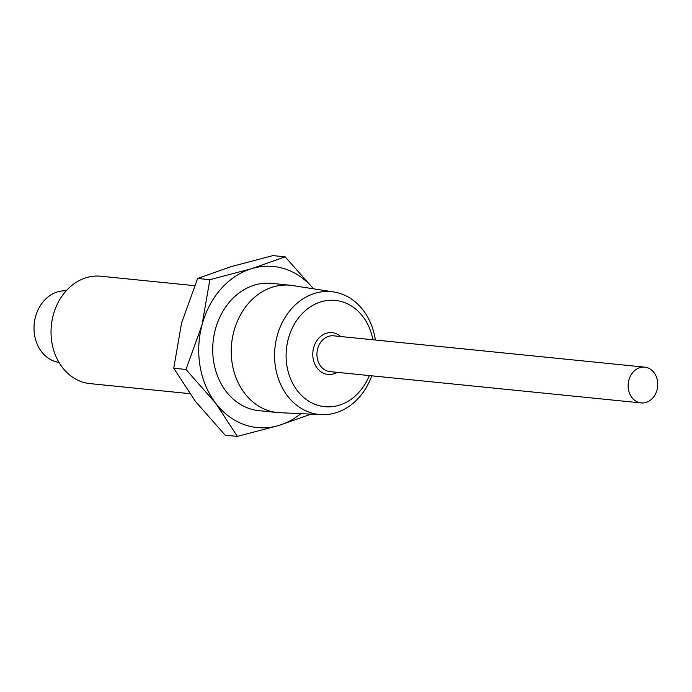 <?xml version="1.0" encoding="UTF-8"?>
<svg xmlns="http://www.w3.org/2000/svg" width="692" height="692" viewBox="0 0 692 692"><rect width="100%" height="100%" fill="white"/><g stroke="black" fill="none" stroke-linecap="round" stroke-linejoin="round"><path stroke-width="1.04" d="M372.927 339.781A53.405 43.855 95.7 0 0 343.69 302.248A53.405 43.855 95.7 0 0 288.261 339.002A53.405 43.855 95.7 0 0 316.391 404.837A53.405 43.855 95.7 0 0 369.329 375.574M371.751 375.817A61.692 50.663 -84.3 0 1 321.425 414.612A61.692 50.663 -84.3 0 1 309.566 412.328A61.692 50.663 -84.3 0 1 276.022 340.724A61.692 50.663 -84.3 0 1 333.769 291.972A61.692 50.663 -84.3 0 1 341.104 293.806A61.692 50.663 -84.3 0 1 375.349 340.023M66.172 290.848A35.975 29.54 95.7 0 0 34.6 320.941A35.975 29.54 95.7 0 0 54.426 361.276A35.975 29.54 95.7 0 0 58.976 362.392M647.548 367.763A17.992 14.774 95.7 0 0 644.745 367.141A17.992 14.774 95.7 0 0 628.492 381.837A17.992 14.774 95.7 0 0 638.353 402.312A17.992 14.774 95.7 0 0 641.147 402.934A17.992 14.774 95.7 0 0 657.4 388.238A17.992 14.774 95.7 0 0 647.548 367.763M333.769 291.972L292.63 285.554A63.967 52.523 95.7 0 0 290.294 285.251A63.967 52.523 95.7 0 0 232.495 337.506A63.967 52.523 95.7 0 0 267.545 410.339A63.967 52.523 95.7 0 0 277.483 412.536A63.967 52.523 95.7 0 0 279.827 412.709L321.425 414.612M290.294 285.251L271.757 283.383A63.967 52.523 95.7 0 0 213.958 335.637A63.967 52.523 95.7 0 0 249.008 408.47A63.967 52.523 95.7 0 0 258.946 410.676L277.483 412.536M189.686 393.653L90.046 383.619A53.967 44.314 -84.3 0 1 81.665 381.759A53.967 44.314 -84.3 0 1 52.09 320.318A53.967 44.314 -84.3 0 1 100.859 276.229L194.521 285.658M237.356 436.392L215.766 403.341A80.947 66.467 95.7 0 0 244.665 424.776A80.947 66.467 95.7 0 0 279.101 425.381L237.356 436.392L225.142 435.164L195.343 401.291L173.744 368.239L181.589 322.93L197.635 278.461L209.858 279.689L251.603 268.678A80.947 66.467 95.7 0 0 202.012 324.989L209.858 279.689M185.966 369.467L202.012 324.989A80.947 66.467 95.7 0 0 215.766 403.341L185.966 369.467L173.744 368.239M313.415 288.798A80.947 66.467 95.7 0 0 251.603 268.678L285.139 256.836L313.459 288.798M311.149 414.145L279.101 425.381A80.947 66.467 95.7 0 0 300.838 413.669M285.139 256.836L272.916 255.607L231.171 266.619L197.635 278.461M337.073 372.331A20.985 17.231 -84.3 0 1 324.678 373.697A20.985 17.231 -84.3 0 1 313.623 347.825A20.985 17.231 -84.3 0 1 335.404 333.38A20.985 17.231 -84.3 0 1 340.68 336.528M644.745 367.141L333.544 335.81A17.992 14.774 95.7 0 0 317.291 350.507A17.992 14.774 95.7 0 0 327.152 370.99A17.992 14.774 95.7 0 0 329.946 371.613L641.147 402.934"/></g></svg>
